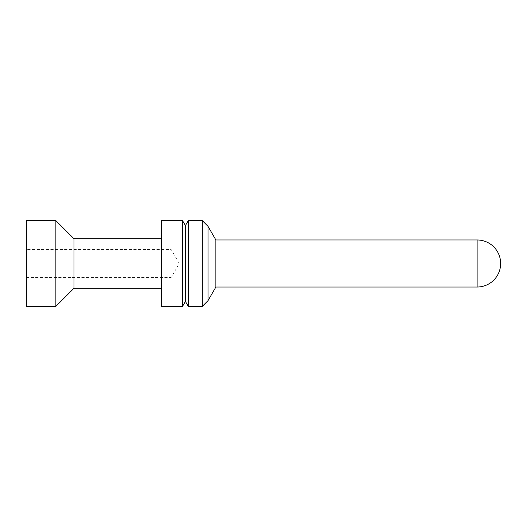 <?xml version="1.0" encoding="UTF-8"?>
<svg xmlns="http://www.w3.org/2000/svg" width="527" height="527" viewBox="0 0 527 527"><rect width="100%" height="100%" fill="white"/><g stroke="black" fill="none" stroke-linecap="round" stroke-linejoin="round"><path stroke-width="0.4" stroke-dasharray="2.63 1.98" d="M26.35 220.642L26.35 306.358M55.875 220.642L55.875 306.358M26.35 263.5L26.35 249.403L26.35 263.5M161.591 220.642L161.591 306.358M182.546 220.642L182.546 306.358M73.971 238.738L73.971 288.262M161.591 263.5L161.591 288.262L161.591 263.5M171.117 263.5L171.117 249.403L171.117 263.5M185.405 301.411L185.405 225.589M188.258 220.642L188.258 306.358M215.879 239.976L215.879 287.024M208.013 226.353L208.013 300.647M202.302 220.642L202.302 306.358M477.126 239.976L477.126 287.024M26.35 277.597L171.117 277.597L179.252 263.5L171.117 249.403L26.35 249.403"/><path stroke-width="0.79" d="M26.35 306.358L26.35 220.642L55.875 220.642L55.875 306.358L26.35 306.358M161.591 306.358L161.591 220.642L182.546 220.642L182.546 306.358L161.591 306.358M161.591 288.262L73.971 288.262L73.971 238.738L55.875 220.642M185.405 225.589L185.405 301.411L188.258 306.358L188.258 220.642L185.405 225.589L182.546 220.642M477.126 287.024A23.524 23.524 0 0 0 500.65 263.5A23.524 23.524 0 0 0 477.126 239.976L477.126 287.024L215.879 287.024L215.879 239.976L208.013 226.353L202.302 220.642L188.258 220.642M215.879 287.024L208.013 300.647L208.013 226.353M208.013 300.647L202.302 306.358L202.302 220.642M73.971 288.262L55.875 306.358M161.591 238.738L73.971 238.738M185.405 301.411L182.546 306.358M477.126 239.976L215.879 239.976M202.302 306.358L188.258 306.358"/></g></svg>
